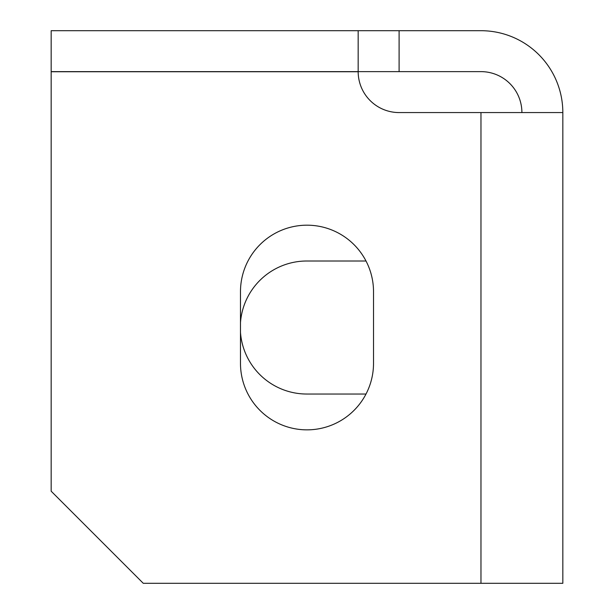 <?xml version="1.0" encoding="UTF-8"?>
<svg xmlns="http://www.w3.org/2000/svg" width="614" height="614" viewBox="0 0 614 614"><rect width="100%" height="100%" fill="white"/><g stroke="black" fill="none" stroke-linecap="round" stroke-linejoin="round"><path stroke-width="0.92" d="M307 429.854A66.519 66.519 0 0 1 240.481 363.334L240.481 291.704A66.519 66.519 0 0 1 307 225.184A66.519 66.519 0 0 1 373.519 291.704L373.519 363.334A66.519 66.519 0 0 1 307 429.854M562.831 394.034L562.831 460.554M562.831 194.484L562.831 261.004M521.9 112.569A40.931 40.931 0 0 0 480.969 71.631L51.169 71.631L51.169 30.7L480.969 30.7A81.869 81.869 0 0 1 562.831 112.569L562.831 583.3L143.269 583.3L51.169 491.2L51.169 71.738L358.169 71.738A40.931 40.931 0 0 0 399.1 112.569A40.931 40.931 0 0 1 358.169 71.738M358.169 30.7L358.169 71.631M562.831 112.569L399.1 112.569M366.005 261.004L306.816 261.004A66.519 66.519 0 0 0 240.481 322.611M240.481 332.42A66.519 66.519 0 0 0 306.816 394.034L366.005 394.034M399.1 30.7L399.1 71.631M480.969 112.569L480.969 583.3"/></g></svg>
